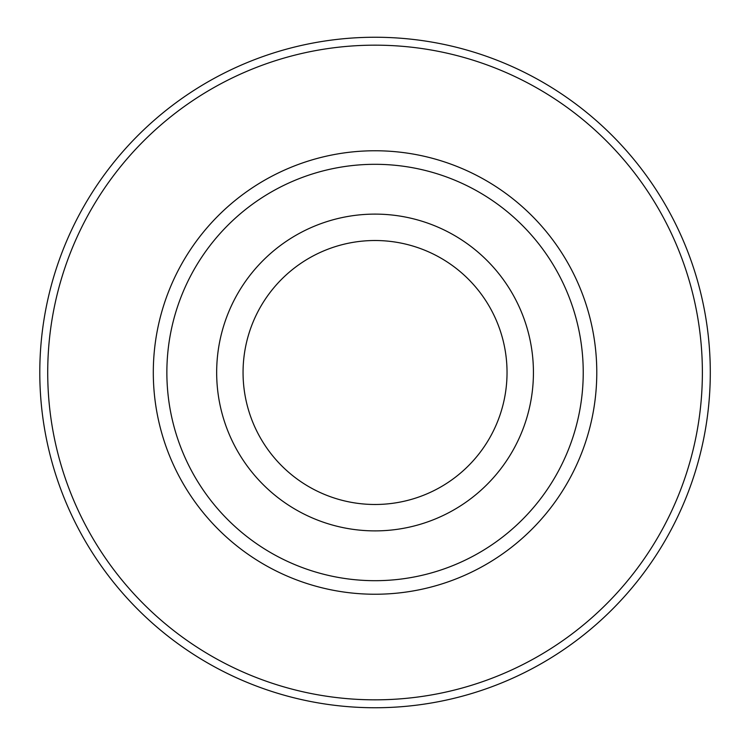 <?xml version="1.0" encoding="UTF-8"?>
<svg xmlns="http://www.w3.org/2000/svg" width="745" height="745" viewBox="0 0 745 745"><rect width="100%" height="100%" fill="white"/><g stroke="black" fill="none" stroke-linecap="round" stroke-linejoin="round"><path stroke-width="1.12" d="M375.042 37.25A335.25 335.25 0 0 1 710.292 372.5A335.25 335.25 0 0 1 375.042 707.75A335.25 335.25 0 0 1 39.792 372.5A335.25 335.25 0 0 1 375.042 37.25M375.042 45.166A327.334 327.334 0 0 1 702.377 372.5A327.334 327.334 0 0 1 375.042 699.834A327.334 327.334 0 0 1 47.717 372.5A327.334 327.334 0 0 1 375.042 45.166M375.042 150.76A221.74 221.74 0 0 0 153.302 372.5A221.74 221.74 0 0 0 375.042 594.24A221.74 221.74 0 0 0 596.782 372.5A221.74 221.74 0 0 0 375.042 150.76M375.042 164.31A208.19 208.19 0 0 1 583.233 372.5A208.19 208.19 0 0 1 375.042 580.69A208.19 208.19 0 0 1 166.861 372.5A208.19 208.19 0 0 1 375.042 164.31M375.042 214.113A158.387 158.387 0 0 1 533.429 372.5A158.387 158.387 0 0 1 375.042 530.887A158.387 158.387 0 0 1 216.665 372.5A158.387 158.387 0 0 1 375.042 214.113M375.042 504.486A131.986 131.986 0 0 1 243.056 372.5A131.986 131.986 0 0 1 375.042 240.514A131.986 131.986 0 0 1 507.038 372.5A131.986 131.986 0 0 1 375.042 504.486"/></g></svg>
